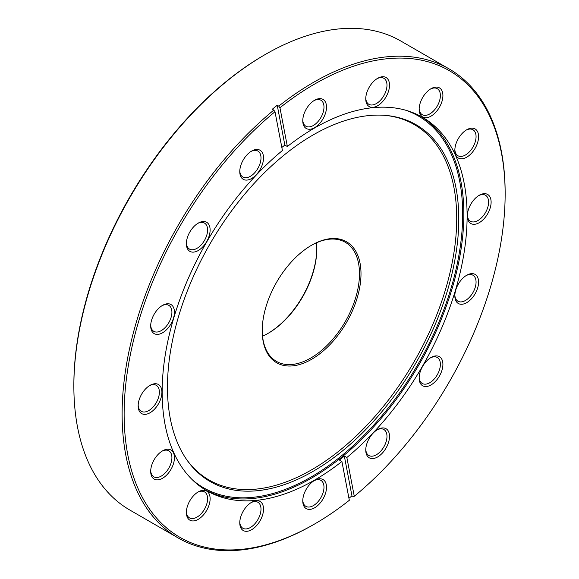 <?xml version="1.0" encoding="UTF-8"?>
<svg xmlns="http://www.w3.org/2000/svg" width="579" height="579" viewBox="0 0 579 579"><rect width="100%" height="100%" fill="white"/><g stroke="black" fill="none" stroke-linecap="round" stroke-linejoin="round"><path stroke-width="0.87" d="M311.603 245.228L311.611 245.228A69.856 40.327 -60 0 1 360.999 273.744A69.856 40.327 -60 0 1 311.611 359.298A69.856 40.327 -60 0 1 262.215 330.783A69.856 40.327 -60 0 1 311.603 245.228A69.856 40.327 -60 0 1 311.611 245.228M262.215 330.341A68.785 39.712 120 0 0 276.458 361.39A68.785 39.712 120 0 0 310.851 357.988A68.785 39.712 120 0 0 355.781 297.374A68.785 39.712 120 0 0 345.243 242.261A68.785 39.712 120 0 0 311.227 245.453M267.773 333.547A69.856 40.327 120 0 0 316.785 248.659M316.46 242.804A68.785 39.712 -60 0 1 316.785 249.093A68.785 39.712 -60 0 1 268.149 333.338L268.149 333.338A68.785 39.712 -60 0 1 262.54 336.196M198.242 491.904L198.25 491.904A16.791 9.698 -60 0 1 210.119 498.758A16.791 9.698 -60 0 1 198.25 519.327A16.791 9.698 -60 0 1 186.373 512.466A16.791 9.698 -60 0 1 198.25 491.904L198.25 491.904M186.387 511.706A15.003 8.663 120 0 0 189.478 517.879A15.003 8.663 120 0 0 196.983 517.134A15.003 8.663 120 0 0 206.79 503.911A15.003 8.663 120 0 0 204.488 491.889A15.003 8.663 120 0 0 197.598 492.295M162.561 450.838L162.561 450.838A16.791 9.698 -60 0 1 174.438 457.692A16.791 9.698 -60 0 1 162.561 478.261A16.791 9.698 -60 0 1 150.692 471.407A16.791 9.698 -60 0 1 162.561 450.838L162.561 450.838M150.706 470.647A15.003 8.663 120 0 0 153.797 476.814A15.003 8.663 120 0 0 161.302 476.076A15.003 8.663 120 0 0 171.102 462.853A15.003 8.663 120 0 0 168.807 450.824A15.003 8.663 120 0 0 161.917 451.236M150.033 385.339L150.033 385.339A16.791 9.698 -60 0 1 161.91 392.193A16.791 9.698 -60 0 1 150.033 412.762A16.791 9.698 -60 0 1 138.157 405.901A16.791 9.698 -60 0 1 150.033 385.339L150.033 385.339M138.178 405.141A15.003 8.663 120 0 0 141.269 411.314A15.003 8.663 120 0 0 148.774 410.569A15.003 8.663 120 0 0 158.574 397.346A15.003 8.663 120 0 0 156.272 385.325A15.003 8.663 120 0 0 149.382 385.73M162.561 305.365L162.561 305.365A16.791 9.698 -60 0 1 174.438 312.219A16.791 9.698 -60 0 1 162.561 332.787A16.791 9.698 -60 0 1 150.692 325.934A16.791 9.698 -60 0 1 162.561 305.365L162.561 305.365M150.706 325.174A15.003 8.663 120 0 0 153.797 331.347A15.003 8.663 120 0 0 161.302 330.602A15.003 8.663 120 0 0 171.102 317.379A15.003 8.663 120 0 0 168.807 305.35A15.003 8.663 120 0 0 161.917 305.763M198.242 223.103L198.25 223.103A16.791 9.698 -60 0 1 210.119 229.957A16.791 9.698 -60 0 1 198.25 250.526A16.791 9.698 -60 0 1 186.373 243.672A16.791 9.698 -60 0 1 198.25 223.103L198.25 223.103M186.387 242.912A15.003 8.663 120 0 0 189.478 249.079A15.003 8.663 120 0 0 196.983 248.34A15.003 8.663 120 0 0 206.79 235.11A15.003 8.663 120 0 0 204.488 223.089A15.003 8.663 120 0 0 197.598 223.494M251.648 151.068L251.648 151.068A16.791 9.698 -60 0 1 263.525 157.922A16.791 9.698 -60 0 1 251.648 178.491A16.791 9.698 -60 0 1 239.771 171.637A16.791 9.698 -60 0 1 251.648 151.068L251.648 151.068M239.793 170.877A15.003 8.663 120 0 0 242.883 177.044A15.003 8.663 120 0 0 250.381 176.305A15.003 8.663 120 0 0 260.188 163.083A15.003 8.663 120 0 0 257.887 151.054A15.003 8.663 120 0 0 250.996 151.466M314.636 100.232L314.636 100.232A16.791 9.698 -60 0 1 326.513 107.086A16.791 9.698 -60 0 1 314.636 127.655A16.791 9.698 -60 0 1 302.766 120.801A16.791 9.698 -60 0 1 314.636 100.232L314.636 100.232M302.781 120.041A15.003 8.663 120 0 0 305.871 126.215A15.003 8.663 120 0 0 313.377 125.469A15.003 8.663 120 0 0 323.176 112.246A15.003 8.663 120 0 0 320.882 100.218A15.003 8.663 120 0 0 313.992 100.63M377.631 78.331L377.631 78.331A16.791 9.698 -60 0 1 389.508 85.185A16.791 9.698 -60 0 1 377.631 105.754A16.791 9.698 -60 0 1 365.754 98.9A16.791 9.698 -60 0 1 377.631 78.331L377.631 78.331M365.776 98.141A15.003 8.663 120 0 0 368.866 104.314A15.003 8.663 120 0 0 376.364 103.569A15.003 8.663 120 0 0 386.171 90.346A15.003 8.663 120 0 0 383.87 78.317A15.003 8.663 120 0 0 376.98 78.73M431.029 88.703L431.029 88.703A16.791 9.698 -60 0 1 442.906 95.557A16.791 9.698 -60 0 1 431.029 116.126A16.791 9.698 -60 0 1 419.16 109.272A16.791 9.698 -60 0 1 431.029 88.703L431.029 88.703M419.174 108.512A15.003 8.663 120 0 0 422.265 114.685A15.003 8.663 120 0 0 429.77 113.94A15.003 8.663 120 0 0 439.57 100.717A15.003 8.663 120 0 0 437.275 88.688A15.003 8.663 120 0 0 430.385 89.101M466.71 129.768L466.71 129.768A16.791 9.698 -60 0 1 478.587 136.622A16.791 9.698 -60 0 1 466.71 157.191A16.791 9.698 -60 0 1 454.841 150.337A16.791 9.698 -60 0 1 466.71 129.768L466.71 129.768M454.855 149.57A15.003 8.663 120 0 0 457.946 155.744A15.003 8.663 120 0 0 465.451 154.998A15.003 8.663 120 0 0 475.258 141.775A15.003 8.663 120 0 0 472.956 129.754A15.003 8.663 120 0 0 466.066 130.159M479.246 195.268L479.246 195.268A16.791 9.698 -60 0 1 491.115 202.122A16.791 9.698 -60 0 1 479.246 222.691A16.791 9.698 -60 0 1 467.369 215.837A16.791 9.698 -60 0 1 479.246 195.268L479.246 195.268M467.383 215.077A15.003 8.663 120 0 0 470.474 221.25A15.003 8.663 120 0 0 477.979 220.505A15.003 8.663 120 0 0 487.786 207.282A15.003 8.663 120 0 0 485.484 195.253A15.003 8.663 120 0 0 478.594 195.666M466.71 275.242L466.71 275.242A16.791 9.698 -60 0 1 478.587 282.096A16.791 9.698 -60 0 1 466.71 302.665A16.791 9.698 -60 0 1 454.841 295.804A16.791 9.698 -60 0 1 466.71 275.242L466.71 275.242M454.855 295.044A15.003 8.663 120 0 0 457.946 301.218A15.003 8.663 120 0 0 465.451 300.472A15.003 8.663 120 0 0 475.258 287.249A15.003 8.663 120 0 0 472.956 275.228A15.003 8.663 120 0 0 466.066 275.633M377.631 429.538L377.631 429.538A16.791 9.698 -60 0 1 389.508 436.392A16.791 9.698 -60 0 1 377.631 456.961A16.791 9.698 -60 0 1 365.754 450.1A16.791 9.698 -60 0 1 377.631 429.538L377.631 429.538M365.776 449.34A15.003 8.663 120 0 0 368.866 455.514A15.003 8.663 120 0 0 376.364 454.768A15.003 8.663 120 0 0 386.171 441.545A15.003 8.663 120 0 0 383.87 429.524A15.003 8.663 120 0 0 376.98 429.929M314.636 480.375L314.636 480.375A16.791 9.698 -60 0 1 326.513 487.229A16.791 9.698 -60 0 1 314.636 507.797A16.791 9.698 -60 0 1 302.766 500.936A16.791 9.698 -60 0 1 314.636 480.375L314.636 480.375M302.781 500.176A15.003 8.663 120 0 0 305.871 506.35A15.003 8.663 120 0 0 313.377 505.605A15.003 8.663 120 0 0 323.176 492.382A15.003 8.663 120 0 0 320.882 480.36A15.003 8.663 120 0 0 313.992 480.765M251.648 502.268L251.648 502.268A16.791 9.698 -60 0 1 263.525 509.129A16.791 9.698 -60 0 1 251.648 529.698A16.791 9.698 -60 0 1 239.771 522.837A16.791 9.698 -60 0 1 251.648 502.268L251.648 502.268M239.793 522.077A15.003 8.663 120 0 0 242.883 528.251A15.003 8.663 120 0 0 250.381 527.505A15.003 8.663 120 0 0 260.188 514.282A15.003 8.663 120 0 0 257.887 502.261A15.003 8.663 120 0 0 250.996 502.666M431.029 357.504L431.029 357.504A16.791 9.698 -60 0 1 442.906 364.357A16.791 9.698 -60 0 1 431.029 384.926A16.791 9.698 -60 0 1 419.16 378.073A16.791 9.698 -60 0 1 431.029 357.504L431.029 357.504M419.174 377.313A15.003 8.663 120 0 0 422.265 383.479A15.003 8.663 120 0 0 429.77 382.741A15.003 8.663 120 0 0 439.57 369.518A15.003 8.663 120 0 0 437.275 357.489A15.003 8.663 120 0 0 430.385 357.902M313.63 524.567A270.842 156.366 -60 0 1 313.63 524.574A270.842 156.366 -60 0 1 313.63 524.567L314.643 523.988L313.63 524.574A270.842 156.366 -60 0 1 178.209 537.985A270.842 156.366 -60 0 1 130 346.655A270.842 156.366 -60 0 1 273.795 110.126L274.996 111.74A269.409 155.541 120 0 0 125.18 436.407A269.409 155.541 120 0 0 314.636 523.988A269.409 155.541 120 0 0 314.643 523.988A269.409 155.541 120 0 0 349.325 500.285L341.907 461.499L339.381 460.044A215.634 124.499 120 0 0 344.331 456.042L346.857 457.504A215.634 124.499 120 0 0 460.913 269.278A215.634 124.499 120 0 0 422.453 117.269A215.634 124.499 120 0 0 314.636 127.945A215.634 124.499 120 0 0 287.372 146.523L284.846 145.068A215.634 124.499 120 0 0 281.835 147.479M73.859 386.135L73.859 384.97A269.409 155.541 -60 0 1 264.357 55.012A269.409 155.541 -60 0 1 264.364 55.012L265.363 54.433A270.842 156.366 120 0 0 265.37 54.433A270.842 156.366 120 0 0 73.859 386.135A270.842 156.366 120 0 0 129.957 510.121L178.209 537.985M264.357 55.012L265.37 54.433A270.842 156.366 120 0 1 400.791 41.015L449.043 68.879A270.842 156.366 -60 0 0 313.63 82.29A270.842 156.366 -60 0 0 278.745 106.131L277.232 105.255A270.842 156.366 -60 0 0 272.275 109.25L273.795 110.126M274.996 111.74L282.422 150.526A215.634 124.499 120 0 0 168.366 338.751A215.634 124.499 120 0 0 206.819 490.76A215.634 124.499 120 0 0 314.636 480.078A215.634 124.499 120 0 0 341.907 461.499M313.123 134.95A205.986 118.927 120 0 0 186.93 292.011A205.986 118.927 120 0 0 187.089 460.218A205.986 118.927 120 0 0 313.123 471.328A205.986 118.927 120 0 0 453.784 265.58A205.986 118.927 120 0 0 386.142 115.453A205.986 118.927 120 0 0 313.123 134.95M186.576 459.48A205.205 118.478 120 0 0 311.611 469.815A205.205 118.478 120 0 0 451.606 265.5A205.205 118.478 120 0 0 385.238 115.373M348.942 498.302A270.842 156.366 -60 0 0 351.952 495.856L353.465 496.731L354.276 496.29A269.409 155.541 120 0 0 505.141 194.03A269.409 155.541 120 0 0 279.954 107.745L287.372 146.523M354.276 496.29L346.857 457.504M278.745 106.131L279.954 107.745M449.043 68.879A270.842 156.366 -60 0 1 505.141 192.865L505.141 194.03M351.952 495.856L344.331 456.042M277.232 105.255L284.846 145.068M420.803 116.343A215.634 124.499 -60 0 1 451.786 289.659A215.634 124.499 -60 0 1 311.364 478.189A215.634 124.499 -60 0 1 205.198 489.791M192.337 479.767A214.679 123.942 120 0 0 310.887 477.132A214.679 123.942 120 0 0 454.131 277.153A214.679 123.942 120 0 0 405.691 110.22"/></g></svg>
